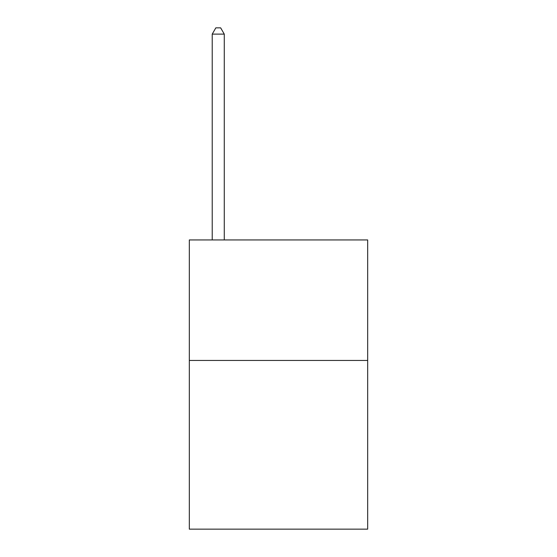 <?xml version="1.0" encoding="UTF-8"?>
<svg xmlns="http://www.w3.org/2000/svg" width="557" height="557" viewBox="0 0 557 557"><rect width="100%" height="100%" fill="white"/><g stroke="black" fill="none" stroke-linecap="round" stroke-linejoin="round"><path stroke-width="0.84" d="M367.676 360.442L367.676 529.15L189.324 529.15L189.324 239.942L367.676 239.942L367.676 360.442L189.324 360.442M224.276 239.942L224.276 34.116L212.224 34.116L212.224 239.942M212.224 34.116L215.838 27.85L220.656 27.85L224.276 34.116"/></g></svg>
